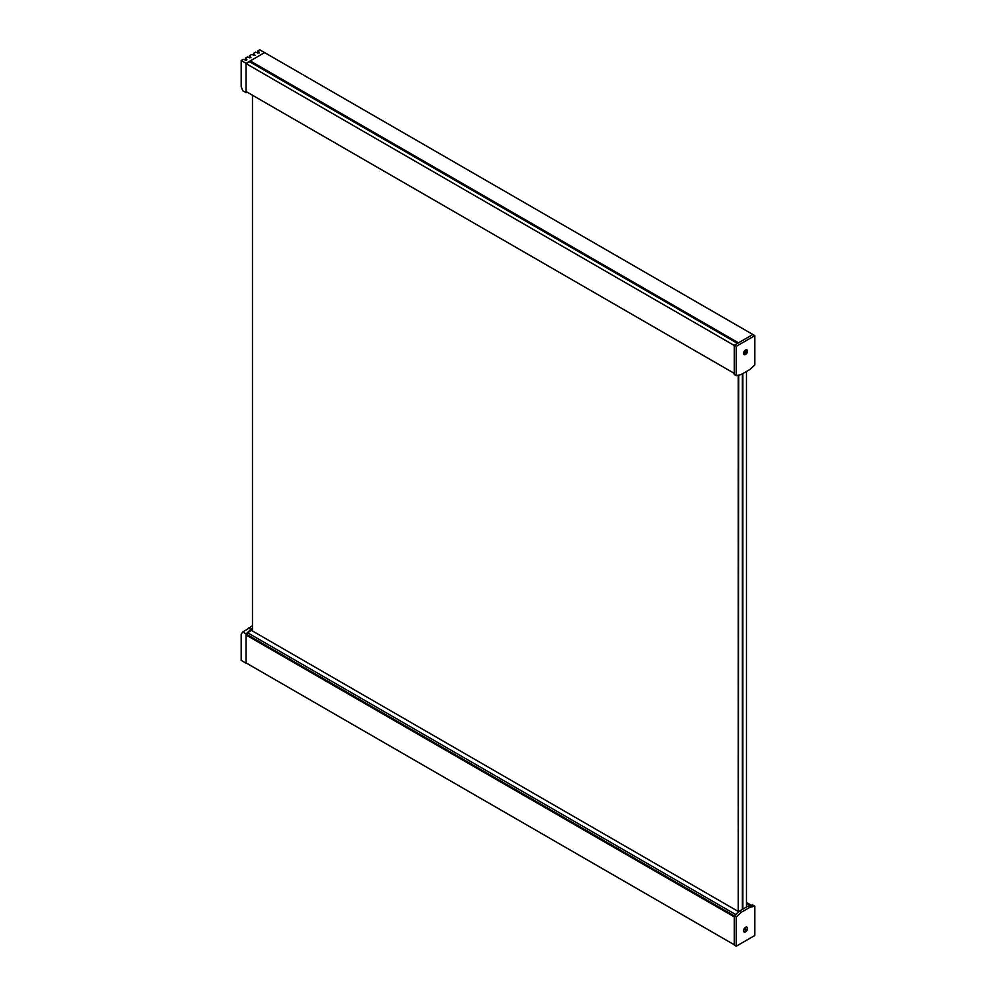 <?xml version="1.0" encoding="UTF-8"?>
<svg xmlns="http://www.w3.org/2000/svg" width="996" height="996" viewBox="0 0 996 996"><rect width="100%" height="100%" fill="white"/><g stroke="black" fill="none" stroke-linecap="round" stroke-linejoin="round"><path stroke-width="1.49" d="M738.758 375.081L738.273 911.29M742.369 909.41L742.369 373.824M252.474 95.218L252.474 630.991M738.273 911.465L738.273 375.193M746.452 907.057L746.452 371.458M742.854 909.136L742.854 373.55M734.313 345.214L736.268 346.347L736.268 375.654L734.313 374.533L734.313 345.214L752.864 334.507L738.459 342.823L250.22 60.93L250.22 62.038M736.268 346.347L754.819 335.627L264.625 52.614L250.22 60.93M734.313 345.5L734.313 373.4L246.062 91.52L246.062 63.607L734.313 345.5M246.062 63.607L249.735 61.814M747.498 351.14A2.764 1.594 120 0 0 746.925 349.87A2.764 1.594 120 0 0 744.796 350.604A2.764 1.594 120 0 0 743.589 353.393A2.764 1.594 120 0 0 744.161 354.651A2.764 1.594 120 0 0 746.29 353.916A2.764 1.594 120 0 0 747.498 351.14M744.087 354.613A2.764 1.594 120 0 0 746.191 353.779A2.764 1.594 120 0 0 747.349 351.053A2.764 1.594 120 0 0 746.851 349.833M754.819 335.627L754.819 364.947L749.938 369.454L741.149 374.533L736.268 375.654M745.406 354.277A2.59 1.494 120 0 0 747.075 351.986A2.59 1.494 120 0 0 746.676 349.932A2.59 1.494 120 0 0 745.842 349.857L745.294 354.215M745.469 350.057L745.083 353.829M743.614 353.717A2.59 1.494 120 0 0 744.087 354.414A2.59 1.494 120 0 0 744.921 354.489L745.357 350.119M255.586 52.19L259.022 53.037L259.346 52.278L257.79 50.933L259.732 49.8L264.625 52.614L246.062 63.333L241.181 60.507L243.136 59.387L246.572 60.221L246.896 59.461L245.34 58.117L247.282 56.984L250.942 57.706L249.486 55.714L251.44 54.593L255.088 55.303L253.631 53.323L255.586 52.19M257.79 53.037L257.79 50.933M249.486 57.83L249.486 55.714M253.631 55.44L253.631 53.323M246.062 63.333L246.062 92.653L242.775 90.748L241.181 86.64L241.181 60.507M247.456 92.329L246.062 92.653M245.34 60.233L245.34 58.117M746.452 902.476L751.47 905.364M246.062 662.913L246.062 635L734.313 916.88L734.313 944.793L246.062 662.913M246.884 634.477L246.61 634.315A3.038 1.755 -60 0 1 247.78 632.846L251.341 630.281M743.589 930.7A2.764 1.594 120 0 0 744.161 931.957A2.764 1.594 120 0 0 746.29 931.223A2.764 1.594 120 0 0 747.498 928.446A2.764 1.594 120 0 0 746.925 927.176A2.764 1.594 120 0 0 744.796 927.911A2.764 1.594 120 0 0 743.589 930.7M744.087 931.92A2.764 1.594 120 0 0 746.191 931.086A2.764 1.594 120 0 0 747.349 928.359A2.764 1.594 120 0 0 746.851 927.139M736.268 946.2L734.313 945.067L734.313 915.76L736.268 916.88L736.268 946.2L754.819 935.493L754.819 906.173L749.938 907.294L741.149 912.373L736.268 916.88M754.819 906.173L752.864 905.04L747.984 906.173L739.194 911.24L734.313 915.76M747.984 906.173L749.938 907.294M739.194 911.24L741.149 912.373M745.406 927.388L745.73 931.185M745.108 927.612L745.481 930.837M743.614 931.023A2.59 1.494 120 0 0 744.087 931.721A2.59 1.494 120 0 0 745.357 931.609L744.933 927.774M745.842 931.26A2.59 1.494 120 0 0 747.149 929.007A2.59 1.494 120 0 0 746.676 927.239A2.59 1.494 120 0 0 745.83 927.164M246.697 629.634L252.474 625.662M248.502 627.953L250.955 629.36L246.062 633.867L246.062 663.187L241.181 660.373L241.181 634.24L242.775 631.974L246.784 629.547M250.955 629.36L252.474 628.488M246.062 633.867L242.775 631.974M249.697 61.74L737.501 343.371L249.61 61.74M746.452 903.248L750.498 905.588M746.452 903.036L750.772 905.526M246.61 634.315L734.313 915.884M247.78 632.846L735.646 914.515M251.054 630.169L738.696 911.714M746.452 903.011L750.81 905.513M246.61 634.614L734.313 916.183M251.266 630.119L252.474 630.817"/></g></svg>
